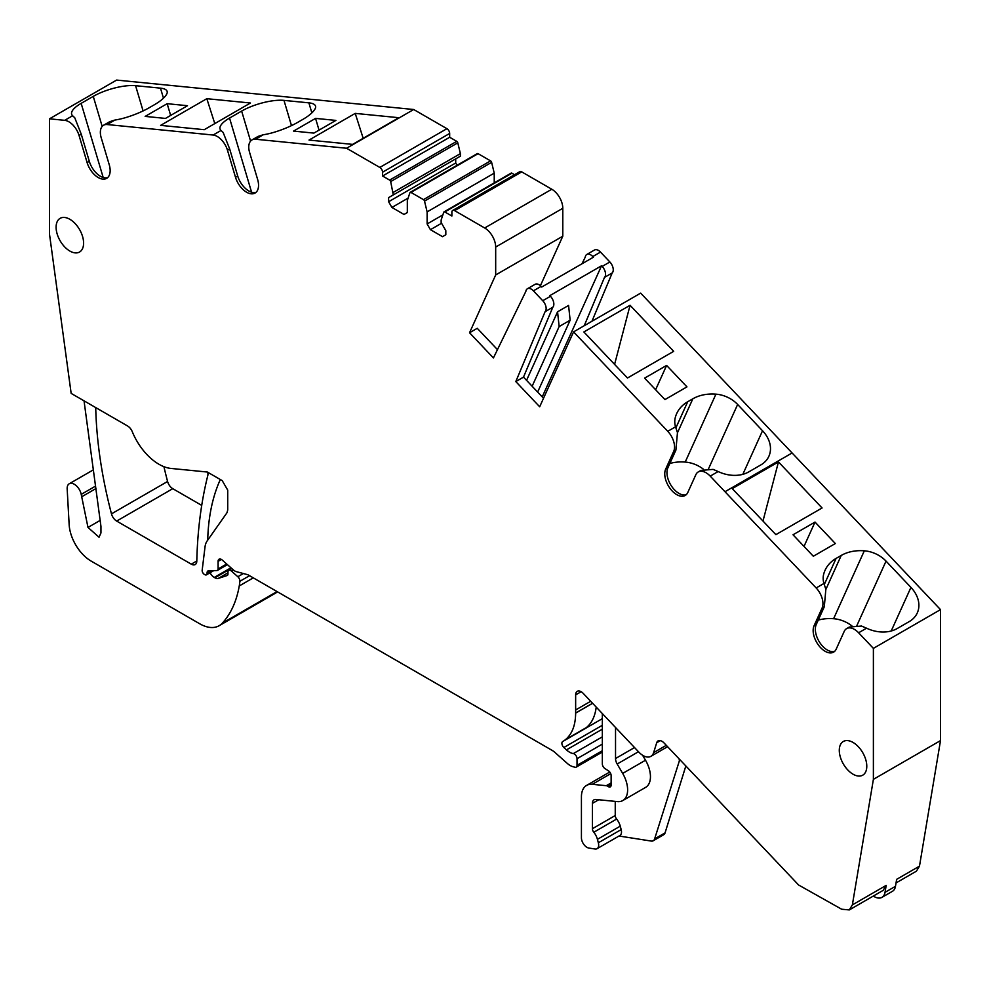 <?xml version="1.0" encoding="UTF-8"?>
<svg xmlns="http://www.w3.org/2000/svg" width="990" height="990" viewBox="0 0 990 990"><rect width="100%" height="100%" fill="white"/><g stroke="black" fill="none" stroke-linecap="round" stroke-linejoin="round"><path stroke-width="1.49" d="M686.231 494.715A16.941 9.776 60 0 1 671.641 486.3A16.941 9.776 60 0 1 667.866 467.862L675.91 450.066L677.457 432.63L675.539 426.814L667.755 431.306A15.555 8.984 -120 0 1 673.707 451.341L665.664 469.124A16.941 9.776 -120 0 0 670.082 488.466A16.941 9.776 -120 0 0 685.204 495.47A16.941 9.776 -120 0 0 687.79 492.488L695.846 474.705A15.555 8.984 -120 0 1 698.222 471.958A15.555 8.984 -120 0 1 710.214 476.128L816.156 587.961A15.555 8.984 -120 0 1 822.108 607.996L814.065 625.779A16.941 9.776 -120 0 0 818.47 645.121A16.941 9.776 -120 0 0 833.592 652.125A16.941 9.776 -120 0 0 836.191 649.143L844.235 631.348A15.555 8.984 -120 0 1 846.623 628.613A15.555 8.984 -120 0 1 858.615 632.771L873.39 648.376L873.39 779.353L852.365 904.91L849.309 909.921L841.673 909.228L798.621 885.01L664.067 742.983A7.784 4.492 -120 0 0 658.078 740.891A7.784 4.492 -120 0 0 656.704 742.748L653.635 752.623A15.555 8.984 -120 0 1 650.888 756.323A15.555 8.984 -120 0 1 638.896 752.165L583.246 693.408A7.784 4.492 -120 0 0 577.257 691.329A7.784 4.492 -120 0 0 575.648 694.893L575.648 713.097C575.524 725.212 572.121 734.06 565.451 739.654L586.352 727.588A62.234 35.937 60 0 0 596.203 707.083M667.755 431.306L573.569 331.873L539.674 406.779L515.802 381.583L545.094 311.689A7.784 4.492 -120 0 0 542.755 300.725L550.452 296.282A7.784 4.492 60 0 1 552.791 307.247L523.5 377.128L515.802 381.583M444.807 211.947A1.559 0.903 -120 0 0 444.027 211.872L511.137 173.126A1.559 0.903 -120 0 1 511.917 173.201L444.807 211.947L451.873 216.03L451.873 212.219A3.886 2.24 -120 0 1 452.678 210.437A3.886 2.24 -120 0 1 454.633 210.635L484.679 227.985A15.555 8.984 -120 0 1 495.681 247.042L495.681 274.96L469.545 332.751L493.416 357.947L525.851 291.382A7.784 4.492 -120 0 1 527.398 288.758A7.784 4.492 -120 0 1 533.4 290.837L542.755 300.725M444.027 211.872A1.559 0.903 -120 0 0 443.768 212.219L441.144 220.003L441.144 222.54L445.822 230.633L445.822 234.766L442.53 236.672L430.427 229.68L441.565 223.257M478.083 153.673L410.974 192.419A1.559 0.903 -120 0 0 410.207 192.345L477.316 153.599A1.559 0.903 -120 0 1 478.083 153.673L490.57 160.875A1.559 0.903 -120 0 1 491.622 162.36L424.512 201.106L427.123 211.897L427.123 223.963L430.427 229.68M424.512 201.106A1.559 0.903 -120 0 0 423.46 199.621L490.57 160.875M410.974 192.419L423.46 199.621M410.207 192.345A1.559 0.903 -120 0 0 409.934 192.691L407.323 200.463L407.323 212.541L404.019 214.446L391.916 207.454L408.115 198.099M565.451 739.654A62.234 35.937 -120 0 1 562.753 741.498A62.234 35.937 -120 0 1 562.704 741.535L562.704 741.535A3.886 2.24 -120 0 0 563.867 747.5L566.453 749.876A15.555 8.984 -120 0 0 573.334 753.588A3.886 2.24 -120 0 1 577.021 758.711L577.021 765.344A3.886 2.24 -120 0 1 576.217 767.126A3.886 2.24 -120 0 1 574.98 767.238L573.012 766.705A15.555 8.984 -120 0 1 567.307 763.414L554.92 752.425A15.555 8.984 -120 0 0 552.074 750.346L248.638 575.165A7.784 4.492 -120 0 0 247.215 574.559L236.288 571.638A7.784 4.492 -120 0 1 233.442 569.993L222.243 560.055A4.665 2.698 -120 0 0 219.062 559.202A4.665 2.698 -120 0 0 218.097 561.342L218.097 568.965A3.106 1.794 -120 0 1 217.454 570.389A3.106 1.794 -120 0 1 216.921 570.537L208.556 570.809A3.886 2.24 -120 0 0 207.9 570.995A3.886 2.24 -120 0 0 207.096 572.777L207.096 573.408A3.106 1.794 -120 0 1 206.452 574.831A3.106 1.794 -120 0 1 204.893 574.683L204.348 574.373A3.106 1.794 -120 0 1 202.17 570.24L205.029 546.851A23.339 13.476 -120 0 1 207.108 541.01L226.982 512.733L227.725 509.986L227.725 490.137L222.218 480.62L207.356 472.032L170.948 468.431A44.34 25.604 -120 0 1 132.276 431.702A7.784 4.492 -120 0 0 127.599 425.985L71.156 393.401L49.5 234.11L49.5 118.825L116.61 80.079L413.696 109.506L446.923 128.688A3.886 2.24 -120 0 1 449.67 133.452L449.67 137.263L456.749 141.347A1.559 0.903 -120 0 1 457.788 142.832L390.679 181.578L393.29 194.906L388.612 197.604L388.612 201.737L391.916 207.454M390.679 181.578A1.559 0.903 -120 0 0 389.639 180.093L456.749 141.347M449.67 133.452L382.561 172.198L382.561 176.01L389.639 180.093M382.561 172.198A3.886 2.24 -120 0 0 379.814 167.434L446.923 128.688M255.519 139.231L263.291 134.751L258.093 136.397L251.98 139.936A15.555 8.984 -120 0 1 255.519 139.231L346.587 148.252L379.814 167.434M251.98 139.936A15.555 8.984 -120 0 0 249.591 152.398L257.635 179.475A16.941 9.776 -120 0 1 255.049 193.05A16.941 9.776 -120 0 1 235.509 177.284L227.465 150.208A15.555 8.984 -120 0 0 213.11 135.036L221.03 130.47L223.134 132.425L229.668 148.933L237.711 176.01A16.941 9.776 -120 0 0 256.076 192.295M143.092 110.93L135.581 85.684L160.491 88.147A26.445 8.267 -16.6 0 1 167.137 91.414A26.445 8.267 -16.6 0 1 166.753 94.001A42.78 13.365 -16.6 0 1 154.316 104.779L149.181 107.749A42.78 13.365 -16.6 0 1 126.089 117.476A26.445 8.267 -16.6 0 1 114.927 120.05L107.155 124.542L213.11 135.036M107.155 124.542A15.555 8.984 -120 0 0 103.579 125.235A15.555 8.984 -120 0 0 101.19 137.697L109.247 164.773A16.941 9.776 -120 0 1 106.648 178.349A16.941 9.776 -120 0 1 87.108 162.583L79.064 135.506A15.555 8.984 -120 0 0 64.697 120.334L72.617 115.756L74.733 117.723L81.267 134.232L89.31 161.321A16.941 9.776 60 0 0 107.675 177.594M49.5 118.825L64.697 120.334M853.034 774.205A19.454 11.224 -120 0 0 862.76 775.158A19.454 11.224 -120 0 0 865.743 759.577A19.454 11.224 -120 0 0 853.034 742.438A19.454 11.224 -120 0 0 843.319 741.473A19.454 11.224 -120 0 0 840.337 757.065A19.454 11.224 -120 0 0 853.034 774.205M69.857 219.297A19.454 11.224 -120 0 0 60.13 218.332A19.454 11.224 -120 0 0 57.148 233.912A19.454 11.224 -120 0 0 69.857 251.052A19.454 11.224 -120 0 0 79.571 252.017A19.454 11.224 -120 0 0 82.554 236.437A19.454 11.224 -120 0 0 69.857 219.297M724.989 491.721L792.099 452.975L940.5 609.63L940.5 740.607L919.475 866.163L916.418 871.175L896.049 882.932M210.066 572.74A7.784 4.492 60 0 0 214.273 577.43L214.904 577.789A7.784 4.492 60 0 0 218.295 578.408L227.118 575.537A3.106 1.794 60 0 0 227.316 575.45A3.106 1.794 60 0 0 227.96 574.027L227.96 572.121A3.886 2.24 60 0 1 228.764 570.339A3.886 2.24 60 0 1 231.425 571.057L237.835 576.737A3.886 2.24 60 0 1 239.877 580.969A3.886 2.24 60 0 1 239.877 581.006A3.886 2.24 60 0 1 239.865 581.291A73.124 42.224 60 0 1 239.258 585.956A147.807 85.338 60 0 1 222.304 623.18A38.895 22.461 60 0 1 219.161 625.705L275.269 593.307A38.895 22.461 -120 0 0 277.398 591.773M457.788 142.832L460.4 153.623L393.29 192.369M393.29 194.906L460.4 156.16L460.4 153.623M388.612 201.737L455.722 162.991L455.722 158.87L388.612 197.604M455.722 162.991L457.058 165.293M491.622 162.36L494.233 173.151L494.233 182.89M511.917 173.201L514.54 174.723M454.633 210.635L521.742 171.889A3.886 2.24 -120 0 0 519.787 171.691L452.678 210.437M521.742 171.889L551.789 189.238A15.555 8.984 -120 0 1 562.79 208.296L562.79 236.214L540.392 285.714M592.8 256.546L600.509 252.091A7.784 4.492 -120 0 0 594.507 250.012L586.81 254.455A7.784 4.492 60 0 1 592.8 256.546L593.418 257.19L573.062 268.946L541.716 287.038L541.097 286.395A7.784 4.492 60 0 0 535.107 284.316L527.398 288.758M600.509 252.091L609.865 261.979A7.784 4.492 -120 0 1 612.204 272.943L591.946 321.255M792.099 452.975L640.679 293.127L573.569 331.873M163.919 466.674A385.778 222.738 -120 0 0 167.582 481.474A7.784 4.492 -120 0 0 172.767 488.676L201.725 505.395M834.62 651.37A16.941 9.776 60 0 1 820.042 642.955A16.941 9.776 60 0 1 816.255 624.504L824.311 606.721L825.846 589.285L823.94 583.469A26.445 19.949 24.3 0 1 823.655 574.287A42.78 32.274 24.3 0 1 825.066 570.277A42.78 32.274 24.3 0 1 836.092 558.409L841.24 555.439L825.87 589.421M846.623 628.613L849.309 627.054L861.498 626.039L866.535 628.192A31.123 23.475 24.3 0 0 897.163 628.551L909.265 621.572A31.123 23.475 24.3 0 0 917.285 612.934A31.123 23.475 24.3 0 0 910.936 587.404L886.038 561.12A26.445 19.949 24.3 0 0 864.32 550.811A42.78 32.274 24.3 0 0 841.24 555.439M940.5 609.63L873.39 648.376M822.084 507.981L775.875 534.649L732.254 488.614L778.462 461.934L822.084 507.981M815.018 522.077L835.337 543.535L813.335 556.244L793.015 534.786L815.018 522.077L804.016 546.393M742.822 474.346L762.535 430.749A31.123 23.475 -155.7 0 1 768.884 456.279A31.123 23.475 -155.7 0 1 760.865 464.916L748.762 471.896A31.123 23.475 -155.7 0 1 718.146 471.549L713.097 469.384L700.908 470.411L698.222 471.958M762.535 430.749L737.637 404.464A26.445 19.949 -155.7 0 0 715.931 394.156A42.78 32.274 -155.7 0 0 692.839 398.797L687.704 401.754A42.78 32.274 -155.7 0 0 676.665 413.634A42.78 32.274 -155.7 0 0 675.267 417.632A26.445 19.949 -155.7 0 0 675.539 426.814M666.616 365.421L644.614 378.131L664.946 399.589L686.949 386.88L666.616 365.421L655.615 389.738M673.683 351.326L630.073 305.279L583.865 331.959L627.474 378.007L673.683 351.326M543.522 398.265L523.5 377.128M545.094 311.689L552.791 307.247M542.223 396.903L601.549 265.778L549.846 295.626L550.452 296.282M601.549 265.778L602.168 266.421A7.784 4.492 60 0 1 604.494 277.398L612.204 272.943M469.545 332.751L477.242 328.296L497.463 349.643M495.681 274.96L562.79 236.214M427.123 223.963L442.877 214.879M494.233 173.151L427.123 211.897M449.67 137.263L382.561 176.01M346.587 148.252L413.696 109.506M355.224 113.392L398.834 117.711L352.626 144.392L309.016 140.073L355.224 113.392L363.182 138.291M291.481 125.631L283.981 100.386L308.88 102.849A26.445 8.267 -16.6 0 1 315.538 106.116A26.445 8.267 -16.6 0 1 315.154 108.69A42.78 13.365 -16.6 0 1 302.717 119.481L297.569 122.438A42.78 13.365 -16.6 0 1 274.49 132.165A26.445 8.267 -16.6 0 1 263.315 134.751L263.291 134.751M293.547 131.101L315.55 118.392L335.882 120.409L313.88 133.106L293.547 131.101M251.571 192.171L229.544 118.058A31.123 9.727 -16.6 0 0 229.507 118.082A31.123 9.727 -16.6 0 0 229.47 118.107A31.123 9.727 -16.6 0 0 220.052 128.935A31.123 9.727 -16.6 0 0 221.018 130.457A31.123 9.727 -16.6 0 0 221.03 130.47M229.544 118.058L241.647 111.078A31.123 9.727 -16.6 0 1 241.696 111.053A31.123 9.727 -16.6 0 1 241.733 111.029A31.123 9.727 -16.6 0 1 283.981 100.386M103.183 177.47L81.155 103.356A31.123 9.727 -16.6 0 0 71.651 114.234A31.123 9.727 -16.6 0 0 72.629 115.756M81.155 103.356L93.258 96.376A31.123 9.727 -16.6 0 1 135.581 85.684M167.162 103.69L187.494 105.707L165.478 118.416L145.159 116.399L167.162 103.69L170.651 115.434M250.445 103.01L204.237 129.69L160.615 125.371L206.823 98.691L250.445 103.01M114.927 120.05L109.692 121.708L103.579 125.235M84.039 400.839L100.955 526.408L100.955 532.954L99.037 537.224L87.986 527.435L100.275 520.332M207.727 472.242A7.784 4.492 60 0 1 207.776 475.608A516.136 297.99 60 0 0 196.8 561.157A7.784 4.492 60 0 1 195.191 564.548A7.784 4.492 60 0 1 191.293 564.164L196.8 560.984M873.291 896.074L874.331 896.668A15.555 8.984 -120 0 0 881.966 897.348A15.555 8.984 -120 0 0 885.023 892.337L886.199 885.369L883.142 890.381L849.309 909.921M919.475 866.163L896.643 879.343L895.48 886.31A15.555 8.984 60 0 1 892.423 891.322L881.966 897.348M940.5 740.607L873.39 779.353M642.572 755.234L645.505 760.233L622.673 773.413L617.178 764.02A7.784 4.492 -120 0 1 615.533 758.526L615.533 727.489M598.702 799.747L592.428 803.373A7.784 4.492 -120 0 1 594.037 799.809A7.784 4.492 -120 0 1 595.819 799.462L617.438 801.603A23.339 13.476 -120 0 0 622.784 800.563L645.616 787.384A23.339 13.476 -120 0 0 645.505 760.233M610.719 773.673L592.292 784.315A24.899 14.367 -120 0 0 586.575 785.429A24.899 14.367 -120 0 0 581.427 796.814L581.427 837.8A7.784 4.492 -120 0 0 588.803 848.034L595.052 849.012A7.784 4.492 -120 0 0 597.057 848.69L619.889 835.51A7.784 4.492 -120 0 0 621.175 829.595L620.26 826.155A11.67 6.732 -120 0 0 616.621 819.064A3.886 2.24 -120 0 1 615.248 815.525L615.248 801.38M685.847 765.963L665.07 832.875A7.784 4.492 -120 0 1 663.696 834.719L653.251 840.758A7.784 4.492 -120 0 1 651.234 841.067L619.035 836.018M653.251 840.758A7.784 4.492 -120 0 0 654.625 838.901L679.784 759.565M679.4 759.157A31.123 17.968 -120 0 0 679.128 759.936M592.292 784.315L606.276 785.701A3.886 2.24 -120 0 1 607.328 786.06L608.38 786.666A3.886 2.24 -120 0 0 610.323 786.864A3.886 2.24 -120 0 0 611.127 785.082L608.38 786.666M597.057 848.69A7.784 4.492 -120 0 0 598.344 842.775L597.428 839.334A11.67 6.732 -120 0 0 593.802 832.244A3.886 2.24 -120 0 1 592.428 828.704L592.428 803.373M622.784 800.563A23.339 13.476 -120 0 0 622.673 773.413M602.328 713.543L602.328 763.872A3.886 2.24 -120 0 0 604.902 768.525L608.553 770.901A3.886 2.24 -120 0 1 611.127 775.554L611.127 785.082M584.249 325.698L604.494 277.398M581.996 263.786L585.263 257.091A7.784 4.492 60 0 1 586.81 254.455M219.161 625.705A38.895 22.461 60 0 1 199.708 623.774L91.105 561.07A31.123 17.968 60 0 1 69.151 524.663L67.172 488.949A10.11 5.841 60 0 1 69.251 483.764A10.11 5.841 60 0 1 81.217 494.369L87.986 527.435M207.714 540.144A233.38 134.739 60 0 1 216.266 489.654A233.38 134.739 60 0 1 220.325 479.519M172.767 488.676L116.659 521.074L191.293 564.164M116.659 521.074A7.784 4.492 60 0 1 111.474 513.86A385.778 222.738 60 0 1 95.721 407.583M778.462 461.934L762.981 521.049M703.581 469.334A26.445 19.949 24.3 0 0 685.204 462.07A42.78 32.274 24.3 0 0 669.846 463.469M630.073 305.279L614.592 364.394M526.544 380.358L557.568 311.8L568.569 305.44L570.141 320.203L537.644 392.065M319.04 130.123L315.55 118.392M214.793 123.589L206.823 98.691M532.137 386.249L559.14 326.564L570.141 320.203M557.568 311.8L559.14 326.564M818.247 620.111A42.78 32.274 -155.7 0 1 833.605 618.713A26.445 19.949 -155.7 0 1 851.982 625.977M581.142 691.713L575.648 694.893M575.648 709.966L590.696 701.279M562.803 741.473L602.328 718.653L562.753 741.498M575.648 713.01L592.564 703.246M814.065 625.779L816.255 624.504M822.108 607.996L824.311 606.721M816.156 587.961L823.94 583.469M858.615 632.771L866.535 628.192M710.214 476.128L718.146 471.549M665.664 469.124L667.866 467.862M673.707 451.341L675.91 450.066M602.168 266.421L609.865 261.979M533.4 290.837L541.097 286.395M495.681 247.042L562.79 208.296M484.679 227.985L551.789 189.238M237.711 176.01L235.509 177.284M227.465 150.208L229.668 148.933M87.108 162.583L89.31 161.321M79.064 135.506L81.267 134.232M207.096 573.408L211.773 570.71M207.096 572.777L210.61 570.747M218.097 568.965L226.698 564.003M218.097 561.342L221.401 559.437M577.021 765.344L602.328 750.729M577.021 758.711L602.328 744.096M573.334 753.588L602.328 736.857M566.453 749.876L602.328 729.172M563.867 747.5L602.328 725.299M575.648 713.097L592.614 703.296M653.635 752.623L666.295 745.322M656.704 742.748L660.367 740.631M886.199 885.369L852.365 904.91M885.023 892.337L895.48 886.31M81.712 496.77L95.956 488.54M81.217 494.369L95.622 486.065M222.304 623.18L277.051 591.562M239.258 585.956L253.292 577.851M239.865 581.291L249.554 575.697M237.835 576.737L243.392 573.532M231.425 571.057L233.38 569.931M218.295 578.408L227.96 572.826M214.904 577.789L231.462 568.235M214.273 577.43L230.967 567.79M611.127 783.87L607.328 786.06M611.127 782.904L606.276 785.701M111.474 513.86L167.582 481.474M675.873 427.903L687.704 401.754M677.469 432.766L692.839 398.797M685.204 462.07L715.931 394.156M708.518 468.815L737.637 404.464M250.581 141.1L241.647 111.078M102.18 126.411L93.258 96.376M163.461 98.171L160.491 88.147M634.541 747.549L615.533 758.526M638.488 751.719L617.178 764.02M615.248 815.525L592.428 828.704M616.621 819.064L593.802 832.244M620.26 826.155L597.428 839.334M621.175 829.595L598.344 842.775M665.07 832.875L654.625 838.901M311.862 112.872L308.88 102.849M891.21 630.989L910.936 587.404M886.038 561.12L856.919 625.47M833.605 618.713L864.32 550.811M824.274 584.558L836.092 558.409M206.452 574.831L213.716 570.636M217.454 570.389L227.415 564.634M576.217 767.126L602.328 752.054M650.888 756.323L667.582 746.695M69.251 483.764L93.407 469.817M228.764 570.339L231.846 568.569M609.766 772.027L586.575 785.429"/></g></svg>

